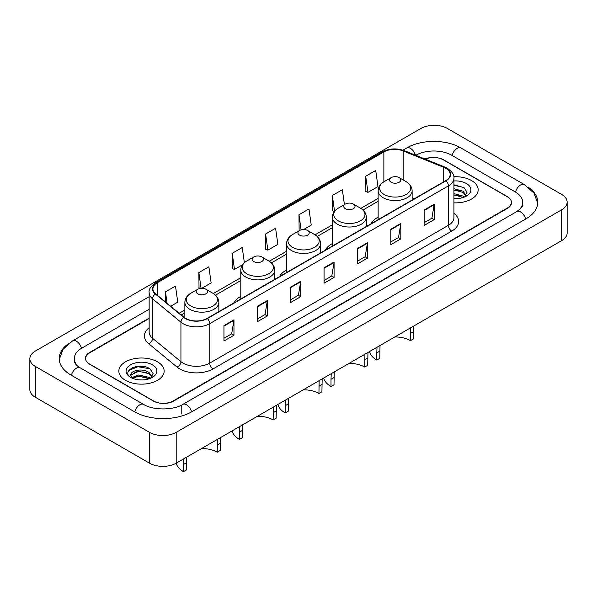 <?xml version="1.0" encoding="UTF-8"?>
<svg xmlns="http://www.w3.org/2000/svg" width="597" height="597" viewBox="0 0 597 597"><rect width="100%" height="100%" fill="white"/><g stroke="black" fill="none" stroke-linecap="round" stroke-linejoin="round"><path stroke-width="0.9" d="M240.8 296.425A25.014 14.44 0 0 0 233.755 303.015M286.582 269.993A25.014 14.44 0 0 0 279.545 276.583M332.365 243.561A25.014 14.44 0 0 0 325.328 250.15M378.147 217.121A25.014 14.44 0 0 0 371.11 223.718M149.146 318.5L89.774 352.775A14.156 8.171 0 0 0 85.625 358.558A14.156 8.171 0 0 0 89.774 364.334L153.175 400.945A14.156 8.171 0 0 0 173.197 400.945L507.226 208.092A14.156 8.171 0 0 0 511.375 202.308A14.156 8.171 0 0 0 507.226 196.532L443.825 159.929A14.156 8.171 0 0 0 425.318 159.168M517.995 210.831A25.484 14.716 0 0 0 522.703 202.308A25.484 14.716 0 0 0 515.233 191.906L451.832 155.302A25.484 14.716 0 0 0 415.796 155.302L415.781 155.31M149.146 309.253L81.767 348.155A25.484 14.716 0 0 0 74.297 358.558A25.484 14.716 0 0 0 79.005 367.08M149.504 432.347A18.88 10.895 0 0 0 176.197 432.347L561.62 209.823A18.88 10.895 0 0 0 567.15 202.122A18.88 10.895 0 0 0 561.62 194.413L447.496 128.519A18.88 10.895 0 0 0 420.803 128.519L35.38 351.043A18.88 10.895 0 0 0 29.85 358.752A18.88 10.895 0 0 0 35.38 366.454L149.504 432.347L149.504 463.175A18.88 10.895 0 0 0 176.197 463.175L561.62 240.651A18.88 10.895 0 0 0 567.15 232.942L567.15 202.122M29.85 358.752L29.85 389.572A18.88 10.895 0 0 0 35.38 397.281L149.504 463.175M68.58 343.573A40.589 23.432 0 0 0 59.2 358.558A40.589 23.432 0 0 0 71.088 375.125L134.489 411.729A40.589 23.432 0 0 0 191.883 411.729L525.912 218.883A40.589 23.432 0 0 0 537.8 202.308A40.589 23.432 0 0 0 528.42 187.324M143.384 366.401A18.88 10.895 0 0 0 132.333 367.715M457.392 185.107A18.88 10.895 0 0 0 453.929 185.092M471.526 180.54A22.649 13.082 0 0 0 453.817 176.749A22.649 13.082 0 0 1 471.526 180.54A22.649 13.082 0 0 1 478.16 189.786A22.649 13.082 0 0 0 471.526 180.54M157.511 361.834A22.649 13.082 0 0 0 132.825 358.998A22.649 13.082 0 0 0 118.84 371.08A22.649 13.082 0 0 0 125.474 380.326A22.649 13.082 0 0 0 150.16 383.162A22.649 13.082 0 0 0 164.145 371.08A22.649 13.082 0 0 0 157.511 361.834A22.649 13.082 0 0 0 132.825 358.998A22.649 13.082 0 0 0 118.84 371.08A22.649 13.082 0 0 0 125.474 380.326A22.649 13.082 0 0 0 150.16 383.162A22.649 13.082 0 0 0 164.145 371.08A22.649 13.082 0 0 0 157.511 361.834M445.728 168.309A15.104 8.716 180 0 1 450.153 174.473A15.104 8.716 180 0 1 445.728 180.637L207.069 318.425A15.104 8.716 180 0 1 184.018 317.261L155.653 293.873A15.104 8.716 180 0 1 152.922 288.873A15.104 8.716 180 0 1 157.347 282.709L383.864 151.929A15.104 8.716 180 0 1 403.199 150.951L443.713 167.332A15.104 8.716 180 0 1 445.728 168.309M445.996 168.153A15.477 8.94 0 0 0 443.929 167.153L403.415 150.772A15.477 8.94 0 0 0 383.595 151.772L157.078 282.553A15.477 8.94 0 0 0 155.347 294L183.712 317.388A15.477 8.94 0 0 0 207.331 318.582L445.996 180.794A15.477 8.94 0 0 0 445.996 168.153M223.95 325.596L223.95 341.006L233.964 335.223L233.964 319.813L223.95 325.596M223.95 338.275L231.666 333.82L233.92 320.328A3.776 2.179 -120 0 0 233.964 319.813M231.591 333.857L233.964 335.223M257.322 306.328L257.322 321.738L267.329 315.962L267.329 300.545L257.322 306.328M257.322 319.007L265.031 314.552L267.292 301.06A3.776 2.179 -120 0 0 267.329 300.545M264.964 314.597L267.329 315.962M290.694 287.06L290.694 302.478L300.701 296.694L300.701 281.284L290.694 287.06M290.694 299.739L298.403 295.291L300.664 281.791A3.776 2.179 -120 0 0 300.701 281.284M298.336 295.328L300.701 296.694M424.168 209.995L424.168 225.412L434.183 219.629L434.183 204.219L424.168 209.995M424.168 222.674L431.885 218.226L434.138 204.734A3.776 2.179 -120 0 0 434.183 204.219M431.81 218.263L434.183 219.629M390.804 229.263L390.804 244.68L400.811 238.897L400.811 223.487L390.804 229.263M390.804 241.942L398.512 237.494L400.774 223.994A3.776 2.179 -120 0 0 400.811 223.487M398.445 237.531L400.811 238.897M357.431 248.531L357.431 263.941L367.439 258.165L367.439 242.748L357.431 248.531M357.431 261.21L365.14 256.755L367.401 243.263A3.776 2.179 -120 0 0 367.439 242.748M365.073 256.792L367.439 258.165M324.059 267.799L324.059 283.209L334.074 277.426L334.074 262.016L324.059 267.799M324.059 280.471L331.775 276.023L334.029 262.531A3.776 2.179 -120 0 0 334.074 262.016M331.701 276.06L334.074 277.426M453.929 202.838A22.649 13.082 0 0 0 478.16 189.786A22.649 13.082 0 0 1 453.929 202.838M149.146 318.111L89.602 352.491A14.156 8.171 0 0 0 85.461 358.267A14.156 8.171 0 0 0 89.602 364.051L153.675 401.042A14.156 8.171 0 0 0 173.697 401.042L507.398 208.383A14.156 8.171 0 0 0 511.539 202.599A14.156 8.171 0 0 0 507.398 196.823L443.325 159.832A14.156 8.171 0 0 0 424.945 159.018M201.838 288.261L211.129 282.896L208.868 266.792L198.861 272.575L199.017 287.896M170.667 306.254L177.757 302.164L175.496 286.06L165.488 291.836L165.488 301.985M303.552 229.539L311.238 225.099L308.977 208.995L298.97 214.778L299.127 230.099M344.432 204.592L342.35 189.734L332.335 195.51L332.499 210.831M365.707 176.242L367.968 192.346L377.976 186.57L375.714 170.466L365.707 176.242L365.871 191.562M244.367 262.695L242.24 247.531L232.226 253.307L232.39 268.628M265.598 234.039L267.859 250.143L277.866 244.367L275.605 228.263L265.598 234.039L265.762 249.359M267.859 250.143L265.598 249.3M299.828 230.36L298.97 230.039M298.97 214.778L301.082 229.867M334.357 211.525L332.335 210.771M332.335 195.51L334.551 211.278M367.968 192.346L365.707 191.503M232.226 253.307L234.487 269.411L242.509 264.784M234.487 269.411L232.226 268.568M200.331 288.381L198.861 287.836M198.861 272.575L201.062 288.291M165.488 291.836L167.1 303.313M453.929 198.502L456.526 198.652M453.929 193.607L463.048 196.077L464.294 197.077M453.929 194.831L463.272 197.458M453.929 188.712L463.048 191.182L466.115 195.42M453.929 189.936L463.048 192.406L465.869 195.734M453.929 198.622A15.388 8.88 0 0 0 466.384 196.07A15.388 8.88 0 0 0 466.384 183.503A15.388 8.88 0 0 0 453.929 180.951M464.66 196.928L467.07 192.197L464.018 187.6L453.929 184.846M453.929 185.324L463.817 187.458M453.929 190.219L460.406 191.055M453.929 195.107L460.406 195.95M413.728 326.037L413.49 338.887L410.49 340.626A21.708 12.53 0 0 0 394.818 336.954M380.02 345.499L379.789 358.349L376.789 360.081A25.955 14.985 0 0 1 369.446 351.603M410.49 340.626L410.721 327.768M391.132 182.257A5.664 3.269 0 0 0 399.147 182.257A5.664 3.269 0 0 0 399.147 177.63L406.176 181.689A15.604 9.007 0 0 1 406.176 194.435A15.604 9.007 0 0 1 384.102 194.435A15.604 9.007 0 0 1 384.102 181.689C380.259 183.973 378.274 187.003 378.147 190.786A16.992 9.806 0 0 0 383.125 197.719A16.992 9.806 0 0 0 401.639 199.846A16.992 9.806 0 0 0 412.131 190.786C412.005 187.003 410.02 183.973 406.176 181.689L399.147 177.63A5.664 3.269 0 0 0 391.132 177.63A5.664 3.269 0 0 0 391.132 182.257M379.789 351.133L376.789 352.864L377.02 347.23M376.789 352.864L376.789 360.081M367.946 352.469L367.707 365.319L364.707 367.058A21.708 12.53 0 0 0 349.036 363.386M334.238 371.931L334.007 384.781L330.999 386.513A25.955 14.985 0 0 1 323.664 378.035M364.707 367.058L364.939 354.2M345.35 208.689A5.664 3.269 0 0 0 353.357 208.689A5.664 3.269 0 0 0 353.357 204.062L360.394 208.122A15.604 9.007 0 0 1 360.394 220.868A15.604 9.007 0 0 1 338.32 220.868A15.604 9.007 0 0 1 338.32 208.122C334.477 210.405 332.492 213.435 332.365 217.218A16.992 9.806 0 0 0 337.342 224.159A16.992 9.806 0 0 0 355.857 226.278A16.992 9.806 0 0 0 366.342 217.218C366.222 213.435 364.237 210.405 360.394 208.122L353.357 204.062A5.664 3.269 0 0 0 345.35 204.062A5.664 3.269 0 0 0 345.35 208.689M334.007 377.565L330.999 379.296L331.238 373.662M330.999 379.296L330.999 386.513M322.164 378.901L321.925 391.751L318.925 393.49A21.708 12.53 0 0 0 303.254 389.819M288.455 398.363L288.224 411.214L285.217 412.945A25.955 14.985 0 0 1 277.874 404.467M318.925 393.49L319.156 380.632M299.567 235.121A5.664 3.269 0 0 0 307.574 235.121A5.664 3.269 0 0 0 307.574 230.494L314.612 234.554A15.604 9.007 0 0 1 314.612 247.3A15.604 9.007 0 0 1 292.537 247.3A15.604 9.007 0 0 1 292.537 234.554C288.694 236.837 286.709 239.875 286.582 243.651A16.992 9.806 0 0 0 291.56 250.591A16.992 9.806 0 0 0 310.074 252.718A16.992 9.806 0 0 0 320.559 243.651C320.432 239.875 318.455 236.837 314.612 234.554L307.574 230.494A5.664 3.269 0 0 0 299.567 230.494A5.664 3.269 0 0 0 299.567 235.121M288.224 403.997L285.217 405.729L285.456 400.094M285.217 405.729L285.217 412.945M276.374 405.333L276.142 418.184L273.142 419.922A21.708 12.53 0 0 0 257.471 416.251M242.673 424.795L242.442 437.646L239.434 439.377A25.955 14.985 0 0 1 232.091 430.9M273.142 419.922L273.374 407.072M253.785 261.553A5.664 3.269 0 0 0 261.792 261.553A5.664 3.269 0 0 0 261.792 256.926L268.822 260.986A15.604 9.007 0 0 1 268.822 273.732A15.604 9.007 0 0 1 246.755 273.732A15.604 9.007 0 0 1 246.755 260.986C242.912 263.27 240.927 266.307 240.8 270.083A16.992 9.806 0 0 0 245.777 277.023A16.992 9.806 0 0 0 264.292 279.15A16.992 9.806 0 0 0 274.777 270.083C274.65 266.307 272.665 263.27 268.822 260.986L261.792 256.926A5.664 3.269 0 0 0 253.785 256.926A5.664 3.269 0 0 0 253.785 261.553M242.442 430.43L239.434 432.161L239.666 426.527M239.434 432.161L239.434 439.377M220.45 437.623L220.211 450.474L217.211 452.213A21.708 12.53 0 0 0 201.54 448.541M186.742 457.086L186.51 469.936L183.51 471.667A25.955 14.985 0 0 1 176.167 463.19M217.211 452.213L217.45 439.355M197.853 293.843A5.664 3.269 0 0 0 205.868 293.843A5.664 3.269 0 0 0 205.868 289.217L212.898 293.276A15.604 9.007 0 0 1 212.898 306.022A15.604 9.007 0 0 1 190.824 306.022A15.604 9.007 0 0 1 190.824 293.276C186.98 295.56 184.995 298.597 184.869 302.373A16.992 9.806 0 0 0 189.846 309.313A16.992 9.806 0 0 0 208.36 311.44A16.992 9.806 0 0 0 218.853 302.373C218.726 298.597 216.741 295.56 212.898 293.276L205.868 289.217A5.664 3.269 0 0 0 197.853 289.217A5.664 3.269 0 0 0 197.853 293.843M186.51 462.72L183.51 464.451L183.742 458.817M183.51 464.451L183.51 471.667M138.914 379.841L142.511 379.946M131.862 377.58L138.735 374.961L149.041 377.371L150.287 378.371M132.497 378.244L138.735 376.185L149.265 378.752M131.974 378.058L130.87 375.476A10.671 6.157 0 0 0 132.594 378.326M152.101 376.707L149.041 372.476C142.631 367.7 129.459 370.647 130.87 375.476L130.825 375.006M130.892 375.625L131.191 374.826L138.735 371.289L149.041 373.7L151.862 377.028M150.653 378.222L153.063 373.491L150.011 368.894C139.213 361.133 120.027 371.356 131.109 377.625L131.661 377.961M152.377 364.797A15.388 8.88 0 0 0 130.616 364.797A15.388 8.88 0 0 0 130.616 377.364A15.388 8.88 0 0 0 152.377 377.364A15.388 8.88 0 0 0 152.377 364.797M128.855 370.438L137.892 366.73L149.802 368.752M134.504 372.237L137.892 371.625L146.399 372.349M134.504 377.132L137.892 376.513L146.399 377.244M191.6 411.893A7.552 4.358 -120 0 0 182.772 404.423C173.481 410.423 152.884 410.423 143.601 404.423L80.199 367.819C79.446 367.543 75.767 365.028 74.61 362.372L74.297 360.872M134.773 411.893A7.552 4.358 -60 0 1 139.825 404.796A7.552 4.358 -60 0 1 143.601 404.423M71.371 375.289A7.552 4.358 -60 0 1 76.423 368.192A7.552 4.358 -60 0 1 80.199 367.819M59.237 359.618L62.998 349.357L72.647 340.842A7.552 4.358 60 0 1 81.483 348.32M402.908 150.168L406.684 147.989A7.552 4.358 60 0 1 415.43 155.168M406.684 147.989C421.407 139.235 446.22 139.235 460.951 147.989A7.552 4.358 120 0 0 452.116 155.466M460.951 147.989L524.353 184.6A7.552 4.358 120 0 0 515.517 192.077M525.629 219.047A7.552 4.358 -120 0 0 516.801 211.569L182.772 404.423M176.197 463.175L176.197 432.347M35.38 397.281L35.38 366.454M561.62 240.651L561.62 209.823M181.204 414.042L181.204 405.564M453.929 213.308A23.596 13.627 180 0 1 451.735 231.114L213.077 368.901A4.716 2.724 60 0 1 209.734 363.125L448.399 225.33A18.88 10.895 0 0 0 453.929 217.629L453.929 178.167A18.88 10.895 180 0 1 448.399 185.876A4.716 2.724 -120 0 0 445.996 180.794M213.077 368.901A23.596 13.627 180 0 1 179.704 368.901A23.596 13.627 180 0 1 177.063 367.088L148.698 343.693A23.596 13.627 180 0 1 149.146 327.708M183.04 363.125A18.88 10.895 0 0 0 209.734 363.125L209.734 323.664A18.88 10.895 180 0 1 180.928 322.208L152.563 298.821A18.88 10.895 180 0 1 149.146 292.575L149.146 332.029A18.88 10.895 0 0 0 152.563 338.283L180.928 361.67A18.88 10.895 0 0 0 183.04 363.125M453.929 178.167C454.556 175.22 452.384 171.936 447.422 168.302L444.937 167.1A4.716 2.209 112 0 0 443.929 167.153M444.937 167.1L404.43 150.72C396.609 147.959 389.192 148.355 382.17 151.929A4.716 2.724 60 0 1 383.595 151.772M157.078 282.553A4.716 2.724 -120 0 0 155.653 282.702C150.75 286.224 148.586 289.515 149.146 292.575M155.347 294A4.716 3.157 129.5 0 0 152.563 298.821L152.563 338.283A4.716 3.157 -50.5 0 1 148.698 343.693M404.43 150.72A4.716 2.209 112 0 0 403.415 150.772M183.712 317.388A4.716 3.157 129.5 0 0 180.928 322.208L180.928 361.67A4.716 3.157 -50.5 0 1 177.063 367.088M207.331 318.582A4.716 2.724 60 0 1 209.734 323.664L448.399 185.876L448.399 225.33A4.716 2.724 60 0 0 451.735 231.114M157.347 282.709L157.347 295.269M443.713 167.332L443.713 181.801M403.199 150.951L403.199 179.973M414.49 198.674L412.131 197.719M383.864 151.929L383.864 181.831M378.147 198.383L360.827 208.383M332.365 224.815L315.044 234.815M286.582 251.247L269.262 261.247M240.8 277.68L213.33 293.537M184.869 309.97L179.167 313.261M324.059 268.284L334.029 262.531M357.431 249.016L367.401 243.263M390.804 229.755L400.774 223.994M424.168 210.487L434.138 204.734M290.694 287.553L300.664 281.791M257.322 306.813L267.292 301.06M223.95 326.081L233.92 320.328M413.49 331.671L410.49 333.41M367.707 358.103L364.707 359.842M321.925 384.543L318.925 386.274M276.142 410.975L273.142 412.706M220.211 443.265L217.211 444.996M72.647 340.842L149.146 296.679M537.763 203.376L534.002 193.107L524.353 184.6M522.703 204.622C523.756 205.39 521.785 207.704 516.801 211.569M382.17 151.929L155.653 282.702M378.147 201.256L362.983 210.017M332.365 227.688L317.194 236.449M286.582 254.121L271.411 262.881M240.8 280.553L215.487 295.172M184.869 312.843L181.219 314.955M412.131 200.032L412.131 190.786M378.147 219.651L378.147 190.786M391.132 177.63L384.102 181.689M366.342 226.464L366.342 217.218M332.365 246.083L332.365 217.218M345.35 204.062L338.32 208.122M320.559 252.904L320.559 243.651M286.582 272.516L286.582 243.651M299.567 230.494L292.537 234.554M274.777 279.336L274.777 270.083M240.8 298.948L240.8 270.083M253.785 256.926L246.755 260.986M218.853 311.627L218.853 302.373M184.869 317.902L184.869 302.373M197.853 289.217L190.824 293.276"/></g></svg>
